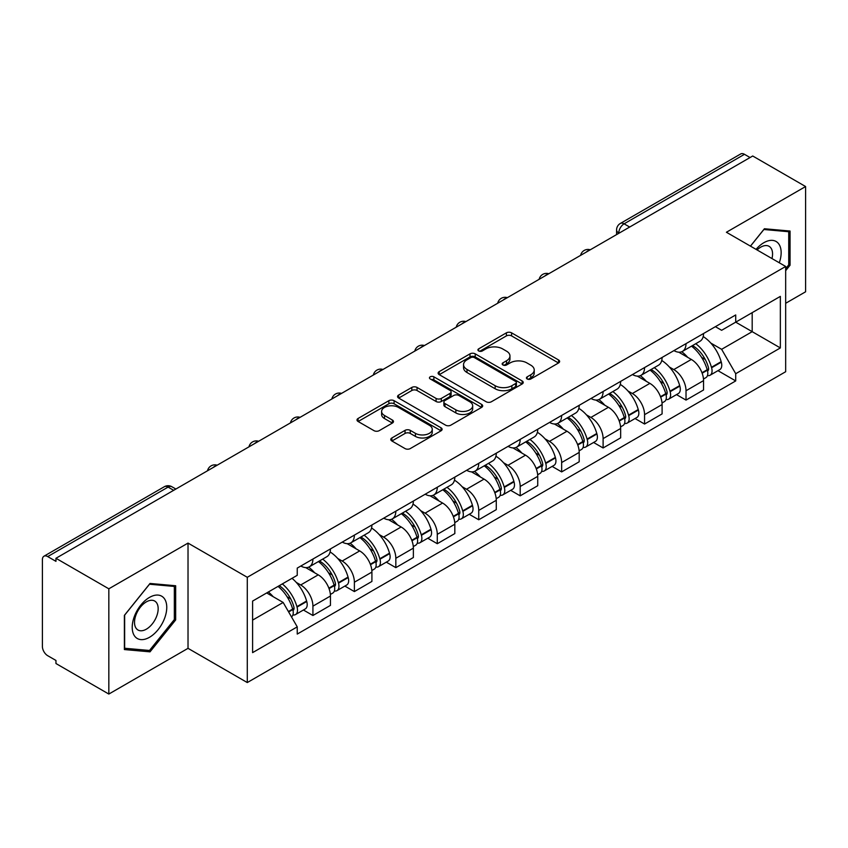 <?xml version="1.0" encoding="UTF-8"?>
<svg xmlns="http://www.w3.org/2000/svg" width="848" height="848" viewBox="0 0 848 848"><rect width="100%" height="100%" fill="white"/><g stroke="black" fill="none" stroke-linecap="round" stroke-linejoin="round"><path stroke-width="1.27" d="M527.18 378.971A2.586 1.495 0 0 0 530.837 378.971L558.546 362.965A3.689 2.131 0 0 0 559.627 361.46A3.689 2.131 0 0 0 558.546 359.955L511.598 332.851A3.689 2.131 0 0 0 506.383 332.851L478.664 348.857A2.586 1.495 0 0 0 477.912 349.906A2.586 1.495 0 0 0 478.664 350.955A2.586 1.495 0 0 0 482.321 350.955L485.904 348.888A11.808 6.816 0 0 1 502.599 348.888L506.51 351.146A11.808 6.816 0 0 1 509.966 355.969A11.808 6.816 0 0 1 506.51 360.782L502.928 362.859A2.586 1.495 0 0 0 502.164 363.909A2.586 1.495 0 0 0 502.928 364.969A2.586 1.495 0 0 0 506.574 364.969L510.157 362.891A11.808 6.816 0 0 1 526.852 362.891L530.763 365.149A11.808 6.816 0 0 1 534.229 369.972A11.808 6.816 0 0 1 530.763 374.795L527.18 376.862A2.586 1.495 0 0 0 526.428 377.911A2.586 1.495 0 0 0 527.18 378.971L527.18 376.862M391.871 437.971A3.689 2.131 0 0 0 390.79 439.476A3.689 2.131 0 0 0 391.871 440.981L405.047 448.581A3.689 2.131 0 0 0 410.262 448.581L441.034 430.816A3.689 2.131 0 0 0 442.115 429.311A3.689 2.131 0 0 0 441.034 427.805L394.087 400.691A3.689 2.131 0 0 0 388.872 400.691L358.089 418.467A3.689 2.131 0 0 0 357.008 419.972A3.689 2.131 0 0 0 358.089 421.477L374 430.657A3.689 2.131 0 0 0 379.215 430.657L392.391 423.057A3.689 2.131 0 0 0 393.472 421.551A3.689 2.131 0 0 0 392.391 420.046L384.504 415.488A9.869 5.692 0 0 1 381.611 411.46A9.869 5.692 0 0 1 387.706 406.203A9.869 5.692 0 0 1 398.454 407.432L429.364 425.283A9.869 5.692 0 0 1 432.257 429.311A9.869 5.692 0 0 1 426.162 434.568A9.869 5.692 0 0 1 415.414 433.339L410.262 430.36A3.689 2.131 0 0 0 405.047 430.36L391.871 437.971L391.871 440.981M247.287 577.297L188.023 543.091L108.83 588.809L55.957 558.281L752.717 156L805.6 186.539L726.407 232.257L785.672 266.463L247.287 577.297L247.287 682.555L785.672 371.721L785.672 266.463M486.169 401.751A3.689 2.131 0 0 0 491.384 401.751L522.156 383.974A3.689 2.131 0 0 0 523.237 382.469A3.689 2.131 0 0 0 522.156 380.964L475.209 353.86A3.689 2.131 0 0 0 469.993 353.86L439.211 371.625A3.689 2.131 0 0 0 438.13 373.131A3.689 2.131 0 0 0 439.211 374.636L486.169 401.751M431.25 379.533A2.586 1.495 0 0 1 433.869 379.893L433.869 376.819L481.6 404.379A3.689 2.131 0 0 1 482.682 405.885A3.689 2.131 0 0 1 481.6 407.39L450.818 425.166A3.689 2.131 0 0 1 445.603 425.166L398.655 398.062L398.655 395.051A3.689 2.131 0 0 0 397.574 396.557A3.689 2.131 0 0 0 398.655 398.062M398.655 395.051L411.821 387.441A3.689 2.131 0 0 1 417.046 387.441L436.084 398.433A3.689 2.131 0 0 0 441.299 398.433L450.034 393.387A3.689 2.131 0 0 0 451.115 391.882A3.689 2.131 0 0 0 450.034 390.377L430.212 378.929A2.586 1.495 0 0 1 429.459 377.879A2.586 1.495 0 0 1 431.049 376.501A2.586 1.495 0 0 1 433.869 376.819M108.83 588.809L108.83 694.056L55.957 663.528L55.957 660.454L47.711 655.705A7.515 4.335 -120 0 1 42.4 646.494L42.4 559.659A7.515 4.335 -120 0 1 43.958 556.214L164.332 486.72A7.515 4.335 60 0 1 168.095 487.091L47.711 556.585A7.515 4.335 -120 0 0 43.958 556.214M785.672 303.287L805.6 291.786L805.6 186.539M108.83 694.056L188.023 648.338L247.287 682.555M55.957 558.281L55.957 561.344L47.711 556.585M629.682 227.041L624.096 223.819A7.515 4.335 60 0 0 620.344 223.448L740.717 153.944A7.515 4.335 60 0 1 744.48 154.315L624.096 223.819A7.515 4.335 120 0 0 618.786 233.02L618.786 233.327M750.056 157.537L744.48 154.315M686.021 343.641A17.289 9.985 60 0 1 682.439 351.401L699.971 341.278A17.289 9.985 -120 0 0 703.554 333.518M669.369 367.014L673.789 369.569A17.289 9.985 60 0 1 686.021 390.737L703.554 380.614A17.289 9.985 -120 0 0 691.332 359.446L678.782 352.196M703.554 380.614L703.554 389.974L686.021 400.097L676.503 394.606M682.439 351.401A17.289 9.985 60 0 1 673.927 350.616M686.021 390.737L686.021 400.097M644.565 367.576A17.289 9.985 60 0 1 640.982 375.335L658.525 365.212A17.289 9.985 -120 0 0 662.097 357.443M635.057 418.541L644.565 424.032L662.097 413.909L662.097 404.549A17.289 9.985 -120 0 0 649.875 383.381L637.325 376.13M640.982 375.335A17.289 9.985 60 0 1 632.47 374.551M627.912 390.949L632.343 393.504A17.289 9.985 60 0 1 644.565 414.672L644.565 424.032M603.108 391.511A17.289 9.985 60 0 1 599.525 399.27L617.068 389.137A17.289 9.985 -120 0 0 620.641 381.377M593.6 442.476L603.108 447.967L620.651 437.844L620.651 428.484A17.289 9.985 -120 0 0 608.419 407.305L595.868 400.065M599.525 399.27A17.289 9.985 60 0 1 591.014 398.486M586.466 414.884L590.886 417.439A17.289 9.985 60 0 1 603.108 438.607L603.108 447.967M561.652 415.446A17.289 9.985 60 0 1 558.069 423.205L575.612 413.071A17.289 9.985 -120 0 0 579.195 405.312M552.143 466.411L561.652 471.901L579.195 461.778L579.195 452.419A17.289 9.985 -120 0 0 566.962 431.24L554.412 424M558.069 423.205A17.289 9.985 60 0 1 549.557 422.421M545.01 438.819L549.43 441.373A17.289 9.985 60 0 1 561.652 462.542L561.652 471.901M520.195 439.37A17.289 9.985 60 0 1 516.612 447.14L534.155 437.006A17.289 9.985 -120 0 0 537.738 429.247M510.687 490.345L520.195 495.836L537.738 485.713L537.738 476.353A17.289 9.985 -120 0 0 525.516 455.175L512.955 447.935M516.612 447.14A17.289 9.985 60 0 1 508.111 446.355M503.553 462.754L507.973 465.308A17.289 9.985 60 0 1 520.195 486.476L520.195 495.836M478.738 463.305A17.289 9.985 60 0 1 475.166 471.064L492.699 460.941A17.289 9.985 -120 0 0 496.281 453.182M469.23 514.28L478.738 519.771L496.281 509.648L496.281 500.288A17.289 9.985 -120 0 0 484.06 479.109L471.499 471.859M475.166 471.064A17.289 9.985 60 0 1 466.654 470.29M462.096 486.688L466.517 489.232A17.289 9.985 60 0 1 478.738 510.411L478.738 519.771M437.282 487.24A17.289 9.985 60 0 1 433.71 494.999L451.242 484.876A17.289 9.985 -120 0 0 454.825 477.117M427.774 538.215L437.282 543.706L454.825 533.572L454.825 524.223A17.289 9.985 -120 0 0 442.603 503.044L430.053 495.794M433.71 494.999A17.289 9.985 60 0 1 425.198 494.225M420.64 510.623L425.06 513.167A17.289 9.985 60 0 1 437.282 534.346L437.282 543.706M395.836 511.174A17.289 9.985 60 0 1 392.253 518.934L409.785 508.811A17.289 9.985 -120 0 0 413.368 501.051M386.317 562.15L395.836 567.641L413.368 557.507L413.368 548.147A17.289 9.985 -120 0 0 401.146 526.979L388.596 519.729M392.253 518.934A17.289 9.985 60 0 1 383.741 518.16M379.183 534.547L383.603 537.102A17.289 9.985 60 0 1 395.836 558.281L395.836 567.641M354.379 535.109A17.289 9.985 60 0 1 350.796 542.868L368.339 532.745A17.289 9.985 -120 0 0 371.912 524.986M344.86 586.085L354.379 591.575L371.912 581.442L371.912 572.082A17.289 9.985 -120 0 0 359.69 550.914L347.139 543.663M350.796 542.868A17.289 9.985 60 0 1 342.285 542.095M337.727 558.482L342.157 561.037A17.289 9.985 60 0 1 354.379 582.216L354.379 591.575M312.923 559.044A17.289 9.985 60 0 1 309.34 566.803L326.883 556.68A17.289 9.985 -120 0 0 330.455 548.921M303.414 610.009L312.923 615.5L330.455 605.377L330.455 596.017A17.289 9.985 -120 0 0 318.233 574.849L305.683 567.598M309.34 566.803A17.289 9.985 60 0 1 300.828 566.029M296.281 582.417L300.701 584.972A17.289 9.985 60 0 1 312.923 606.15L312.923 615.5M715.383 326.681L721.627 330.296L780.351 296.387L752.187 312.647L752.187 331.674L721.627 349.312L710.825 343.08M252.598 620.111L283.158 602.462L297.245 626.863L252.598 652.631L252.598 601.084L297.245 575.304L297.245 568.096L735.714 314.947L735.714 322.155L780.351 347.934L735.714 373.714L721.627 349.312M780.351 296.387L780.351 347.934M297.245 626.863L297.245 634.071L735.714 380.922L735.714 373.714M785.672 270.682L790.05 265.233L790.05 231.038L764.408 228.748L750.438 246.132M188.023 543.091L188.023 648.338M124.38 649.557L150.022 651.847L175.663 619.941L175.663 585.756L150.022 583.456L124.38 615.362L124.38 649.557M283.158 602.462L266.685 592.953M717.959 370.671L735.714 380.922M788.725 264.459L790.05 265.233M147.319 650.278L150.022 651.847M174.338 619.178L175.663 619.941M528.209 379.332L530.763 377.858A11.808 6.816 0 0 0 534.229 373.046L534.229 369.972M509.966 355.969L509.966 359.033A11.808 6.816 0 0 1 506.51 363.856L503.956 365.329M558.493 362.997L511.598 335.914A3.689 2.131 0 0 0 506.383 335.914L479.692 351.326M522.114 384.006L475.209 356.923A3.689 2.131 0 0 0 469.993 356.923L439.264 374.668M515.637 383.529A2.586 1.495 0 0 0 516.4 382.469A2.586 1.495 0 0 0 515.637 381.42L474.424 357.623A2.586 1.495 0 0 0 470.778 357.623L466.994 359.806A11.808 6.816 0 0 0 463.538 364.629A11.808 6.816 0 0 0 466.994 369.442L495.158 385.713A11.808 6.816 0 0 0 511.853 385.713L515.637 383.529L515.637 386.593A2.586 1.495 0 0 0 516.4 385.543L516.4 382.469M463.538 364.629L463.538 367.693A11.808 6.816 0 0 0 466.994 372.516L466.994 369.442M515.637 386.593L511.853 388.776A11.808 6.816 0 0 1 495.158 388.776L466.994 372.516M398.698 398.083L411.821 390.515L411.821 387.441M451.115 391.882L451.115 394.956A3.689 2.131 0 0 1 450.034 396.461L441.299 401.507A3.689 2.131 0 0 1 436.084 401.507L417.046 390.515A3.689 2.131 0 0 0 411.821 390.515M433.869 379.893L481.547 407.422M455.842 409.838A9.869 5.692 0 0 0 466.591 411.079A9.869 5.692 0 0 0 472.686 405.81A9.869 5.692 0 0 0 469.792 401.782L458.906 395.497A3.689 2.131 0 0 0 453.691 395.497L444.956 400.542A3.689 2.131 0 0 0 443.875 402.047A3.689 2.131 0 0 0 444.956 403.553L455.842 409.838L455.842 412.912A9.869 5.692 0 0 0 466.591 414.142A9.869 5.692 0 0 0 472.686 408.884L472.686 405.81M443.875 402.047L443.875 405.121A3.689 2.131 0 0 0 444.956 406.627L444.956 403.553M455.842 412.912L444.956 406.627M432.257 429.311L432.257 432.374A9.869 5.692 0 0 1 426.162 437.642A9.869 5.692 0 0 1 415.414 436.402L410.262 433.434A3.689 2.131 0 0 0 405.047 433.434L391.924 441.002M381.611 411.46L381.611 414.534A9.869 5.692 0 0 0 384.504 418.562L384.504 415.488M392.348 423.088L384.504 418.562M441.034 427.805L441.034 430.816L394.087 403.765A3.689 2.131 0 0 0 388.872 403.765L358.142 421.509M692.54 345.571A23.68 13.674 60 0 1 692.657 345.634A23.68 13.674 60 0 1 708.239 366.877L708.377 367.375A4.6 2.661 60 0 1 707.656 370.989A4.6 2.661 60 0 1 707.55 371.042M691.502 346.164A28.556 16.494 60 0 1 707.2 369.728L707.338 370.216A9.487 5.48 60 0 1 705.843 377.667L703.48 379.035M707.465 375.569A9.487 5.48 -120 0 0 710.094 375.219A9.487 5.48 -120 0 0 711.599 367.767L711.451 367.279A28.556 16.494 -120 0 0 695.763 343.705M703.193 336.55A28.556 16.494 60 0 1 721.15 361.672L721.298 362.17A9.487 5.48 60 0 1 719.793 369.611L710.094 375.219M681.76 351.729A28.556 16.494 60 0 1 687.728 357.358M701.614 357.4L705.26 359.499M779.28 262.774A24.422 14.109 120 0 0 778.835 244.023A24.422 14.109 120 0 0 756.056 249.365M771.977 258.566A16.727 9.657 120 0 0 770.97 248.072A16.727 9.657 120 0 0 769.094 246.333A16.727 9.657 120 0 0 757.063 249.948M750.491 246.153L763.878 229.501L788.725 231.727L788.725 264.852L785.672 268.657M787.082 230.773L788.725 231.727M164.448 598.741A24.422 14.109 120 0 0 140.853 605.059A24.422 14.109 120 0 0 134.535 635.958A24.422 14.109 120 0 0 158.131 629.629A24.422 14.109 120 0 0 164.448 598.741M156.583 602.79A16.727 9.657 120 0 0 154.707 601.041A16.727 9.657 120 0 0 139.146 608.853A16.727 9.657 120 0 0 136.104 628.273A16.727 9.657 120 0 0 137.991 630.011A16.727 9.657 120 0 0 153.541 622.209A16.727 9.657 120 0 0 156.583 602.79M149.492 650.469L124.645 648.254L124.645 615.129L149.492 584.219L174.338 586.434L174.338 619.559L149.492 650.469M172.695 585.48L174.338 586.434M651.084 369.495A23.68 13.674 60 0 1 651.211 369.569A23.68 13.674 60 0 1 666.782 390.811L666.92 391.31A4.6 2.661 60 0 1 666.199 394.924A4.6 2.661 60 0 1 666.093 394.977M650.056 370.099A28.556 16.494 60 0 1 665.744 393.663L665.892 394.15A9.487 5.48 60 0 1 664.387 401.602L662.034 402.97M666.009 399.503A9.487 5.48 -120 0 0 668.637 399.154A9.487 5.48 -120 0 0 670.143 391.702L669.994 391.204A28.556 16.494 -120 0 0 654.306 367.64M661.747 360.485A28.556 16.494 60 0 1 679.704 385.607L679.842 386.094A9.487 5.48 60 0 1 678.336 393.546L668.637 399.154M640.314 375.664A28.556 16.494 60 0 1 646.271 381.293M660.157 381.335L663.804 383.434M609.627 393.43A23.68 13.674 60 0 1 609.754 393.504A23.68 13.674 60 0 1 625.326 414.746L625.474 415.234A4.6 2.661 60 0 1 624.743 418.848A4.6 2.661 60 0 1 624.637 418.912M608.599 394.034A28.556 16.494 60 0 1 624.287 417.598L624.435 418.085A9.487 5.48 60 0 1 622.93 425.537L620.577 426.904M624.552 423.438A9.487 5.48 -120 0 0 627.181 423.088A9.487 5.48 -120 0 0 628.686 415.637L628.548 415.138A28.556 16.494 -120 0 0 612.85 391.575M620.291 384.42A28.556 16.494 60 0 1 638.247 409.542L638.385 410.029A9.487 5.48 60 0 1 636.88 417.481L627.181 423.088M598.858 399.599A28.556 16.494 60 0 1 604.815 405.227M618.701 405.27L622.347 407.369M568.181 417.364A23.68 13.674 60 0 1 568.298 417.439A23.68 13.674 60 0 1 583.869 438.681L584.018 439.169A4.6 2.661 60 0 1 583.286 442.783A4.6 2.661 60 0 1 583.18 442.847M567.142 417.969A28.556 16.494 60 0 1 582.841 441.532L582.979 442.02A9.487 5.48 60 0 1 581.474 449.472L579.12 450.839M583.095 447.373A9.487 5.48 -120 0 0 585.724 447.013A9.487 5.48 -120 0 0 587.229 439.571L587.092 439.073A28.556 16.494 -120 0 0 571.393 415.509M578.834 408.354A28.556 16.494 60 0 1 596.791 433.476L596.928 433.964A9.487 5.48 60 0 1 595.434 441.416L585.724 447.013M557.401 423.534A28.556 16.494 60 0 1 563.369 429.162M577.255 429.205L580.891 431.303M526.725 441.299A23.68 13.674 60 0 1 526.841 441.373A23.68 13.674 60 0 1 542.423 462.616L542.561 463.103A4.6 2.661 60 0 1 541.83 466.718A4.6 2.661 60 0 1 541.724 466.771M525.686 441.903A28.556 16.494 60 0 1 541.384 465.467L541.522 465.955A9.487 5.48 60 0 1 540.028 473.407L537.664 474.774M541.649 471.308A9.487 5.48 -120 0 0 544.278 470.947A9.487 5.48 -120 0 0 545.773 463.506L545.635 463.008A28.556 16.494 -120 0 0 529.936 439.444M537.378 432.279A28.556 16.494 60 0 1 555.334 457.411L555.472 457.899A9.487 5.48 60 0 1 553.977 465.351L544.278 470.947M515.944 447.468A28.556 16.494 60 0 1 521.912 453.097M535.798 453.139L539.434 455.238M485.268 465.234A23.68 13.674 60 0 1 485.385 465.308A23.68 13.674 60 0 1 500.967 486.551L501.104 487.038A4.6 2.661 60 0 1 500.373 490.653A4.6 2.661 60 0 1 500.278 490.706M484.229 465.838A28.556 16.494 60 0 1 499.928 489.402L500.066 489.89A9.487 5.48 60 0 1 498.571 497.341L496.207 498.698M500.193 495.243A9.487 5.48 -120 0 0 502.822 494.882A9.487 5.48 -120 0 0 504.316 487.43L504.178 486.943A28.556 16.494 -120 0 0 488.48 463.379M495.921 456.213A28.556 16.494 60 0 1 513.877 481.346L514.015 481.834A9.487 5.48 60 0 1 512.521 489.285L502.822 494.882M474.488 471.403A28.556 16.494 60 0 1 480.456 477.032M494.342 477.074L497.977 479.173M443.811 489.169A23.68 13.674 60 0 1 443.928 489.232A23.68 13.674 60 0 1 459.51 510.485L459.648 510.973A4.6 2.661 60 0 1 458.916 514.588A4.6 2.661 60 0 1 458.821 514.641M442.773 489.762A28.556 16.494 60 0 1 458.471 513.337L458.609 513.824A9.487 5.48 60 0 1 457.114 521.276L454.751 522.633M458.736 519.177A9.487 5.48 -120 0 0 461.365 518.817A9.487 5.48 -120 0 0 462.86 511.365L462.722 510.878A28.556 16.494 -120 0 0 447.023 487.314M454.464 480.148A28.556 16.494 60 0 1 472.421 505.281L472.559 505.768A9.487 5.48 60 0 1 471.064 513.22L461.365 518.817M433.031 495.338A28.556 16.494 60 0 1 438.999 500.967M452.885 501.009L456.531 503.108M402.355 513.104A23.68 13.674 60 0 1 402.471 513.167A23.68 13.674 60 0 1 418.053 534.42L418.191 534.908A4.6 2.661 60 0 1 417.47 538.522A4.6 2.661 60 0 1 417.364 538.575M401.316 513.697A28.556 16.494 60 0 1 417.015 537.272L417.152 537.759A9.487 5.48 60 0 1 415.658 545.211L413.294 546.568M417.28 543.112A9.487 5.48 -120 0 0 419.908 542.752A9.487 5.48 -120 0 0 421.403 535.3L421.265 534.812A28.556 16.494 -120 0 0 405.577 511.249M413.008 504.083A28.556 16.494 60 0 1 430.964 529.216L431.113 529.703A9.487 5.48 60 0 1 429.607 537.155L419.908 542.752M391.575 519.273A28.556 16.494 60 0 1 397.542 524.901M411.428 524.944L415.075 527.043M360.898 537.038A23.68 13.674 60 0 1 361.015 537.102A23.68 13.674 60 0 1 376.597 558.355L376.735 558.843A4.6 2.661 60 0 1 376.014 562.457A4.6 2.661 60 0 1 375.908 562.51M359.87 537.632A28.556 16.494 60 0 1 375.558 561.196L375.696 561.694A9.487 5.48 60 0 1 374.201 569.146L371.837 570.503M375.823 567.047A9.487 5.48 -120 0 0 378.452 566.687A9.487 5.48 -120 0 0 379.957 559.235L379.809 558.747A28.556 16.494 -120 0 0 364.121 535.183M371.551 528.018A28.556 16.494 60 0 1 389.508 553.15L389.656 553.638A9.487 5.48 60 0 1 388.151 561.09L378.452 566.687M350.129 543.208A28.556 16.494 60 0 1 356.086 548.836M369.972 548.868L373.618 550.977M319.442 560.973A23.68 13.674 60 0 1 319.569 561.037A23.68 13.674 60 0 1 335.14 582.29L335.278 582.777A4.6 2.661 60 0 1 334.557 586.392A4.6 2.661 60 0 1 334.451 586.445M318.413 561.567A28.556 16.494 60 0 1 334.101 585.131L334.25 585.629A9.487 5.48 60 0 1 332.745 593.081L330.391 594.437M334.366 590.982A9.487 5.48 -120 0 0 336.995 590.621A9.487 5.48 -120 0 0 338.5 583.17L338.363 582.682A28.556 16.494 -120 0 0 322.664 559.118M330.105 551.953A28.556 16.494 60 0 1 348.062 577.085L348.199 577.573A9.487 5.48 60 0 1 346.694 585.025L336.995 590.621M308.672 567.132A28.556 16.494 60 0 1 314.629 572.771M328.515 572.803L332.162 574.912M279.268 585.682A23.68 13.674 60 0 1 293.684 606.214L293.832 606.712A4.6 2.661 60 0 1 293.101 610.327A4.6 2.661 60 0 1 292.995 610.38M278.07 586.381A28.556 16.494 60 0 1 292.655 609.065L292.793 609.564A9.487 5.48 60 0 1 291.489 616.888M292.91 614.917A9.487 5.48 -120 0 0 295.539 614.556A9.487 5.48 -120 0 0 297.044 607.104L296.906 606.617A28.556 16.494 -120 0 0 282.32 583.922M292.019 578.325A28.556 16.494 60 0 1 306.605 601.009L306.743 601.508A9.487 5.48 60 0 1 305.238 608.959L295.539 614.556M268.36 591.978A28.556 16.494 60 0 1 273.183 596.706M287.069 596.738L290.705 598.847M619.051 233.179L618.786 233.02A7.515 4.335 0 0 1 616.581 229.956L616.581 234.599M354.379 582.216L371.912 572.082M395.836 558.281L413.368 548.147M437.282 534.346L454.825 524.223M478.738 510.411L496.281 500.288M520.195 486.476L537.738 476.353M561.652 462.542L579.195 452.419M603.108 438.607L620.651 428.484M644.565 414.672L662.097 404.549M312.923 606.15L330.455 596.017M300.701 584.972L318.233 574.849M342.157 561.037L359.69 550.914M383.603 537.102L401.146 526.979M425.06 513.167L442.603 503.044M466.517 489.232L484.06 479.109M507.973 465.308L525.516 455.175M549.43 441.373L566.962 431.24M590.886 417.439L608.419 407.305M632.343 393.504L649.875 383.381M673.789 369.569L691.332 359.446M589.625 250.171A7.515 4.335 120 0 0 586.297 252.079M548.168 274.105A7.515 4.335 120 0 0 544.851 276.013M506.712 298.03A7.515 4.335 120 0 0 503.394 299.948M465.255 321.964A7.515 4.335 120 0 0 461.937 323.883M423.799 345.899A7.515 4.335 120 0 0 420.481 347.818M382.342 369.834A7.515 4.335 120 0 0 379.024 371.753M340.885 393.769A7.515 4.335 120 0 0 337.568 395.687M299.429 417.704A7.515 4.335 120 0 0 296.111 419.622M257.983 441.638A7.515 4.335 120 0 0 254.665 443.557M216.526 465.573A7.515 4.335 120 0 0 213.208 467.492M173.67 490.314L168.095 487.091A7.515 4.335 120 0 1 171.847 486.72A7.515 7.515 0 0 0 164.332 486.72M530.763 377.858L530.763 374.795M502.928 364.969L502.928 362.859M506.51 363.856L506.51 360.782M478.664 350.955L478.664 348.857M506.383 335.914L506.383 332.851M511.598 335.914L511.598 332.851M558.546 362.965L558.546 359.955M439.211 374.636L439.211 371.625M469.993 356.923L469.993 353.86M475.209 356.923L475.209 353.86M522.156 383.974L522.156 380.964M495.158 388.776L495.158 385.713M511.853 388.776L511.853 385.713M417.046 390.515L417.046 387.441M436.084 401.507L436.084 398.433M441.299 401.507L441.299 398.433M450.034 396.461L450.034 393.387M481.6 407.39L481.6 404.379M405.047 433.434L405.047 430.36M410.262 433.434L410.262 430.36M415.414 436.402L415.414 433.339M392.391 423.057L392.391 420.046M358.089 421.477L358.089 418.467M388.872 403.765L388.872 400.691M394.087 403.765L394.087 400.691M702.144 373.215L707.338 370.216M711.599 367.767L721.298 362.17M711.451 367.279L721.15 361.672M707.19 369.696L708.61 368.88M701.974 372.749L707.2 369.728M660.687 397.15L665.892 394.15M670.143 391.702L679.842 386.094M669.994 391.204L679.704 385.607M665.733 393.631L667.153 392.815M660.518 396.684L665.744 393.663M619.241 421.085L624.435 418.085M628.686 415.637L638.385 410.029M628.548 415.138L638.247 409.542M619.061 420.619L625.697 416.75M577.785 445.02L582.979 442.02M587.229 439.571L596.928 433.964M587.092 439.073L596.791 433.476M582.83 441.501L584.24 440.684M577.605 444.553L582.841 441.532M536.328 468.955L541.522 465.955M545.773 463.506L555.472 457.899M545.635 463.008L555.334 457.411M536.148 468.488L542.784 464.609M494.872 492.889L500.066 489.89M504.316 487.43L514.015 481.834M504.178 486.943L513.877 481.346M499.917 489.36L501.327 488.543M494.691 492.423L499.928 489.402M453.415 516.824L458.609 513.824M462.86 511.365L472.559 505.768M462.722 510.878L472.421 505.281M458.461 513.294L459.87 512.478M453.245 516.358L458.471 513.337M411.958 540.759L417.152 537.759M421.403 535.3L431.113 529.703M421.265 534.812L430.964 529.216M417.004 537.229L418.424 536.413M411.789 540.282L417.015 537.272M370.502 564.694L375.696 561.694M379.957 559.235L389.656 553.638M379.809 558.747L389.508 553.15M375.547 561.164L376.968 560.348M370.332 564.217L375.558 561.196M329.045 588.629L334.25 585.629M338.5 583.17L348.199 577.573M338.363 582.682L348.062 577.085M328.876 588.152L335.511 584.283M288.638 611.959L292.793 609.564M297.044 607.104L306.743 601.508M296.906 606.617L306.605 601.009M292.645 609.034L294.055 608.217M288.394 611.525L292.655 609.065M590.261 249.8A7.515 7.515 0 0 0 580.615 255.365M548.804 273.734A7.515 7.515 0 0 0 539.158 279.299M507.348 297.669A7.515 7.515 0 0 0 497.702 303.234M465.891 321.604A7.515 7.515 0 0 0 456.245 327.169M424.435 345.539A7.515 7.515 0 0 0 414.789 351.104M382.978 369.463A7.515 7.515 0 0 0 373.343 375.039M341.532 393.398A7.515 7.515 0 0 0 331.886 398.973M300.075 417.333A7.515 7.515 0 0 0 290.429 422.908M258.619 441.267A7.515 7.515 0 0 0 248.973 446.832M217.162 465.202A7.515 7.515 0 0 0 207.516 470.767M175.875 489.042L171.847 486.72M620.344 223.448A7.515 7.515 0 0 0 616.581 229.956"/></g></svg>
